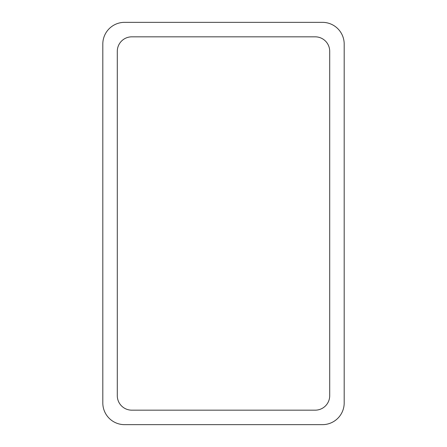 <?xml version="1.0" encoding="UTF-8"?>
<svg xmlns="http://www.w3.org/2000/svg" width="447" height="447" viewBox="0 0 447 447"><rect width="100%" height="100%" fill="white"/><g stroke="black" fill="none" stroke-linecap="round" stroke-linejoin="round"><path stroke-width="0.67" d="M124.534 22.35L322.466 22.35A21.724 21.724 0 0 1 344.19 44.074L344.19 402.926A21.724 21.724 0 0 1 322.466 424.65L124.534 424.65A21.724 21.724 0 0 1 102.81 402.926L102.81 44.074A21.724 21.724 0 0 1 124.534 22.35M117.293 395.684L117.293 51.316A14.483 14.483 0 0 1 131.776 36.833L315.224 36.833A14.483 14.483 0 0 1 329.707 51.316L329.707 395.684A14.483 14.483 0 0 1 315.224 410.167L131.776 410.167A14.483 14.483 0 0 1 117.293 395.684"/></g></svg>
